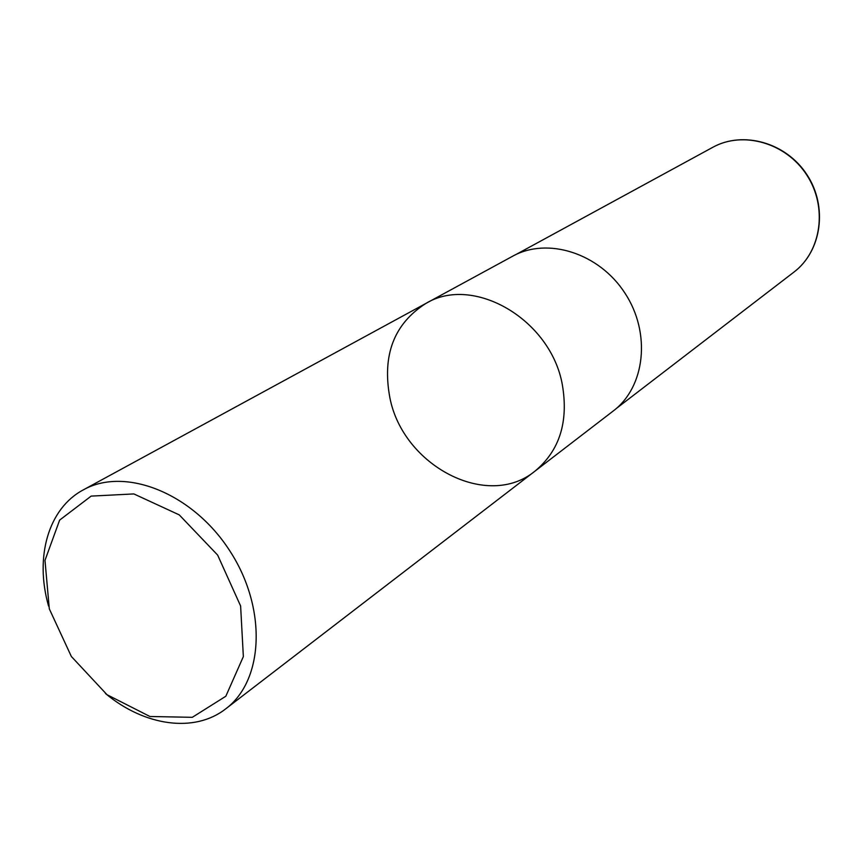 <?xml version="1.0" encoding="UTF-8"?>
<svg xmlns="http://www.w3.org/2000/svg" width="863" height="863" viewBox="0 0 863 863"><rect width="100%" height="100%" fill="white"/><g stroke="black" fill="none" stroke-linecap="round" stroke-linejoin="round"><path stroke-width="1.29" d="M49.299 608.836L44.984 560.378L59.644 520.098L91.154 496.106L133.851 493.927L179.245 514.877L217.638 555.071L240.615 605.999L243.355 656.592L225.826 696.247L192.287 717.326L149.935 716.495L107.012 694.704L71.349 656.473L49.299 608.836M48.565 606.074L48.468 605.697C34.649 557.142 48.252 508.48 83.301 489.882C124.919 466.387 192.525 493.043 229.58 550.508C267.109 607.671 264.1 680.281 225.761 708.814C194.466 733.388 144.294 725.988 105.459 693.496M562.352 384.812C550.842 319.364 473.237 274.499 425.891 303.431C473.237 274.499 550.842 319.364 562.352 384.812C568.652 421.964 559.526 450.734 534.995 471.122C559.526 450.734 568.652 421.964 562.352 384.812M512.622 256.235C547.466 236.764 599.149 253.053 625.006 293.215C651.252 333.129 645.2 386.969 613.291 410.95L534.995 471.122C487.466 510.292 403.043 465.804 389.893 397.821C381.964 355.297 393.96 323.83 425.891 303.431L512.622 256.235M712.741 147.325C742.892 130.529 785.999 142.729 806.743 174.962C827.811 206.98 821.5 251.338 793.928 272.104C821.705 251.144 828.016 206.721 807.002 174.801C786.322 142.643 743.151 130.41 712.741 147.325L515.826 254.596M225.761 708.814L534.995 471.122M83.301 489.882L425.891 303.431M616.085 408.674L793.928 272.104"/></g></svg>
